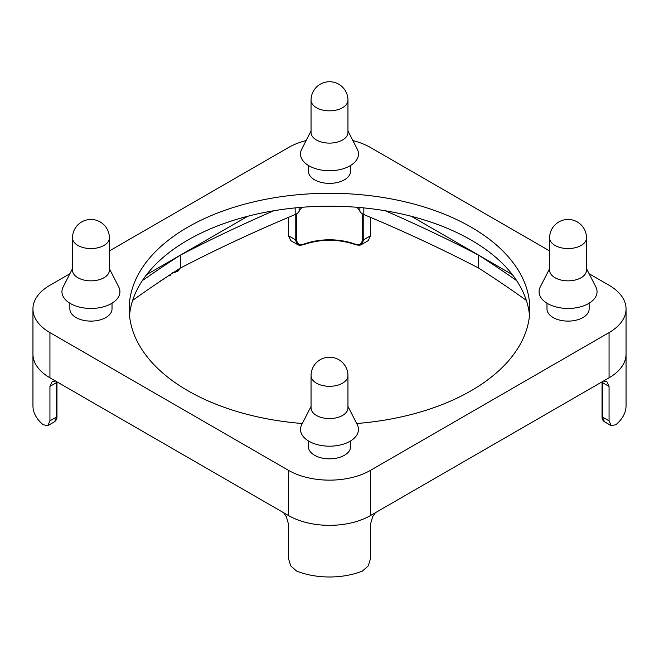 <?xml version="1.0" encoding="UTF-8"?>
<svg xmlns="http://www.w3.org/2000/svg" width="659" height="659" viewBox="0 0 659 659"><rect width="100%" height="100%" fill="white"/><g stroke="black" fill="none" stroke-linecap="round" stroke-linejoin="round"><path stroke-width="0.99" d="M302.3 423.515A200.32 115.654 180 0 1 187.856 390.713A200.32 115.654 180 0 1 129.18 308.931A200.32 115.654 180 0 1 252.842 202.082A200.32 115.654 180 0 1 471.144 227.157A200.32 115.654 180 0 1 529.82 308.931A200.32 115.654 180 0 1 356.7 423.515M529.506 315.389A200.32 115.654 0 0 0 471.144 240.065A200.32 115.654 0 0 0 258.04 213.804A200.32 115.654 0 0 0 129.493 315.389M350.588 165.475L350.588 171.2A21.088 12.175 180 0 1 337.573 182.444A21.088 12.175 180 0 1 314.59 179.808A21.088 12.175 180 0 1 308.412 171.2L308.412 165.475M350.588 440.937L350.588 446.662A21.088 12.175 180 0 1 337.573 457.914A21.088 12.175 180 0 1 314.59 455.27A21.088 12.175 180 0 1 308.412 446.662L308.412 440.937M589.146 303.206L589.146 308.931A21.088 12.175 180 0 1 576.131 320.183A21.088 12.175 180 0 1 553.148 317.539A21.088 12.175 180 0 1 546.978 308.931L546.978 303.206M112.022 303.206L112.022 308.931A21.088 12.175 180 0 1 99.007 320.183A21.088 12.175 180 0 1 76.024 317.539A21.088 12.175 180 0 1 69.854 308.931L69.854 303.206M311.048 130.927L301.69 149.247A28.996 16.739 0 0 0 308.997 165.821A28.996 16.739 0 0 0 344.311 168.375A28.996 16.739 0 0 0 357.31 149.247L347.952 130.927M347.952 100.184L347.952 132.459A18.452 10.651 180 0 1 342.548 139.996A18.452 10.651 180 0 1 316.452 139.996A18.452 10.651 180 0 1 311.048 132.459L311.048 100.184A18.452 10.651 0 0 0 322.44 110.02A18.452 10.651 0 0 0 342.548 107.714A18.452 10.651 0 0 0 347.952 100.184A18.452 18.452 0 0 0 320.274 84.204A18.452 18.452 0 0 0 311.048 100.184M311.048 406.389L301.69 424.717A28.996 16.739 0 0 0 308.997 441.283A28.996 16.739 0 0 0 344.311 443.836A28.996 16.739 0 0 0 357.31 424.717L347.952 406.389M347.952 375.646L347.952 407.929A18.452 10.651 180 0 1 342.548 415.458A18.452 10.651 180 0 1 316.452 415.458A18.452 10.651 180 0 1 311.048 407.929L311.048 375.646A18.452 10.651 0 0 0 322.44 385.49A18.452 10.651 0 0 0 342.548 383.176A18.452 10.651 0 0 0 347.952 375.646A18.452 18.452 0 0 0 320.274 359.666A18.452 18.452 0 0 0 311.048 375.646M549.614 268.658L540.256 286.978A28.996 16.739 0 0 0 547.563 303.552A28.996 16.739 0 0 0 582.869 306.106A28.996 16.739 0 0 0 595.868 286.978L586.51 268.658M586.51 237.915L586.51 270.198A18.452 10.651 180 0 1 575.126 280.034A18.452 10.651 180 0 1 555.018 277.727A18.452 10.651 180 0 1 549.614 270.198L549.614 237.915A18.452 10.651 0 0 0 555.018 245.445A18.452 10.651 0 0 0 575.126 247.751A18.452 10.651 0 0 0 586.51 237.915A18.452 18.452 0 0 0 577.284 221.935A18.452 18.452 0 0 0 549.614 237.915M72.49 268.658L63.132 286.978A28.996 16.739 0 0 0 70.439 303.552A28.996 16.739 0 0 0 105.745 306.106A28.996 16.739 0 0 0 118.744 286.978L109.386 268.658M109.386 237.915L109.386 270.198A18.452 10.651 180 0 1 98.002 280.034A18.452 10.651 180 0 1 77.894 277.727A18.452 10.651 180 0 1 72.49 270.198L72.49 237.915A18.452 10.651 0 0 0 77.894 245.445A18.452 10.651 0 0 0 98.002 247.751A18.452 10.651 0 0 0 109.386 237.915A18.452 18.452 0 0 0 100.16 221.935A18.452 18.452 0 0 0 72.49 237.915M290.734 240.626L297.497 244.522L295.216 239.645L288.494 235.765L290.734 240.626M55.513 381.026L52.176 381.553L49.936 386.405L49.936 420.846L47.81 425.632L54.565 421.735L56.649 416.966L49.936 420.846M32.95 353.924A57.984 33.477 0 0 0 32.95 354.13A57.984 33.477 0 0 0 49.936 377.796A57.984 33.477 0 0 0 50.183 377.945L288.247 515.387A57.984 33.477 0 0 0 370.506 515.536A57.984 33.477 0 0 0 370.753 515.387L608.817 377.945A57.984 33.477 0 0 0 626.05 354.13A57.984 33.477 0 0 0 626.05 353.924M375.408 512.702L372.632 516.763L370.506 524.144L370.506 558.577L368.266 565.892L362.368 571.089A57.984 33.477 0 0 1 296.632 571.089L290.734 565.892L288.494 558.577L288.494 524.144L286.368 516.763L283.592 512.702M362.31 213.771L362.31 239.654A1.054 0.61 180 0 0 363.051 239.818A1.054 0.61 180 0 0 363.784 239.645L361.503 244.522L368.266 240.626L370.506 235.765L363.784 239.645L363.784 214.529M47.81 425.632L43.164 424.75A57.984 33.477 0 0 1 32.95 405.779L32.95 354.13A57.984 33.477 0 0 0 49.936 377.796L50.183 377.945M602.038 381.858L602.038 382.096A1.054 0.61 0 0 0 602.038 382.105L602.038 416.529A1.054 0.61 180 0 1 602.038 416.529A1.054 0.61 180 0 0 602.351 416.966L604.435 421.735L611.19 425.632L609.064 420.846L602.351 416.966L602.351 382.533L609.064 386.405L606.824 381.553L603.487 381.026M608.817 377.945L609.064 377.796A57.984 33.477 0 0 0 626.05 354.13L626.05 405.779A57.984 33.477 0 0 1 615.836 424.75L611.19 425.632M359.88 207.527L359.88 211.308A10.544 6.088 0 0 0 361.387 213.121A10.544 6.088 0 0 0 363.826 214.546A1386.412 800.438 180 0 1 478.599 268.048L478.599 255.132A1386.412 800.438 0 0 0 385.268 210.765M302.094 207.28A31.632 18.263 0 0 0 299.12 211.308L299.12 207.527M295.174 207.906L295.174 214.546A10.544 6.088 0 0 0 297.613 213.121A10.544 6.088 0 0 0 299.12 211.308M168.375 275.503L170.253 275.627L170.253 274.63M163.028 279.07L164.626 278.872L164.964 278.123M159.643 281.434L160.961 280.668M172.707 272.76L177.428 271.483L178.795 270.412L179.19 268.575L179.339 269.169M526.335 300.372A1386.412 800.438 0 0 0 478.599 268.048M359.88 211.308A31.632 18.263 0 0 0 356.906 207.28M295.174 214.546A1386.412 800.438 0 0 0 180.401 268.048A1386.412 800.438 180 0 0 132.665 300.372M273.732 210.765A1386.412 800.438 0 0 0 180.401 255.132A1386.412 800.438 0 0 0 142.336 280.627M146.644 274.622L180.401 255.132L180.401 268.048M609.064 386.405L609.064 420.846M370.506 217.355L370.506 235.765M362.31 239.654C362.022 244.069 359.575 245.535 354.954 244.069A47.44 27.39 0 0 0 304.046 244.069C299.425 245.535 296.978 244.069 296.69 239.654L296.69 213.771M304.046 244.069A1.054 0.461 69.8 0 1 303.848 244.547L303.848 244.547C320.949 238.83 338.051 238.83 355.152 244.547L355.152 244.547A1.054 0.461 -69.8 0 1 354.954 244.069M288.247 515.387L288.494 515.536A57.984 33.477 0 0 0 370.506 515.536L370.753 515.387M288.494 217.355L288.494 235.765M516.664 280.627A1386.412 800.438 0 0 0 478.599 255.132L512.356 274.622M411.298 216.276L478.599 255.132M180.401 255.132L247.702 216.276M352.87 140.565A57.984 33.477 180 0 1 370.506 147.525L549.614 250.939M589.105 273.74L609.064 285.256A57.984 33.477 180 0 1 626.05 308.931A57.984 33.477 180 0 1 609.064 332.606L370.506 470.337A57.984 33.477 180 0 1 288.494 470.337L49.936 332.606A57.984 33.477 180 0 1 32.95 308.931A57.984 33.477 180 0 1 49.936 285.256L69.895 273.74M109.386 250.939L288.494 147.525A57.984 33.477 180 0 1 306.13 140.565M295.216 214.529L295.216 239.645A1.054 0.61 180 0 0 295.949 239.818A1.054 0.61 180 0 0 296.69 239.654M49.936 386.405L56.649 382.533A1.054 0.61 0 0 0 56.962 382.105A1.054 0.61 0 0 0 56.962 382.096L56.962 416.529A1.054 0.61 180 0 1 56.649 416.966L56.649 382.533A10.544 6.088 -120 0 1 56.69 381.701M602.038 382.105A1.054 0.61 0 0 0 602.351 382.533A10.544 6.088 120 0 0 602.31 381.701M363.826 214.546L363.826 207.906M169.379 275.198L169.379 275.824M164.626 278.345L164.626 278.872M175.121 271.45L175.121 272.439M177.428 269.959L177.428 271.483M178.795 269.078L178.795 270.412M56.962 416.529L56.962 416.529A1.054 0.61 180 0 1 56.962 416.537C57.127 418.514 56.328 420.244 54.565 421.735M609.064 377.796L609.064 332.606M370.506 515.536L370.506 470.337M288.494 515.536L288.494 470.337M49.936 377.796L49.936 332.606M604.435 421.735C602.746 420.582 601.955 418.852 602.038 416.529M297.497 244.522C298.766 245.436 300.883 245.445 303.848 244.547M355.152 244.547C358.282 245.395 360.399 245.387 361.503 244.522M626.05 354.13L626.05 308.931M32.95 354.13L32.95 308.931"/></g></svg>
